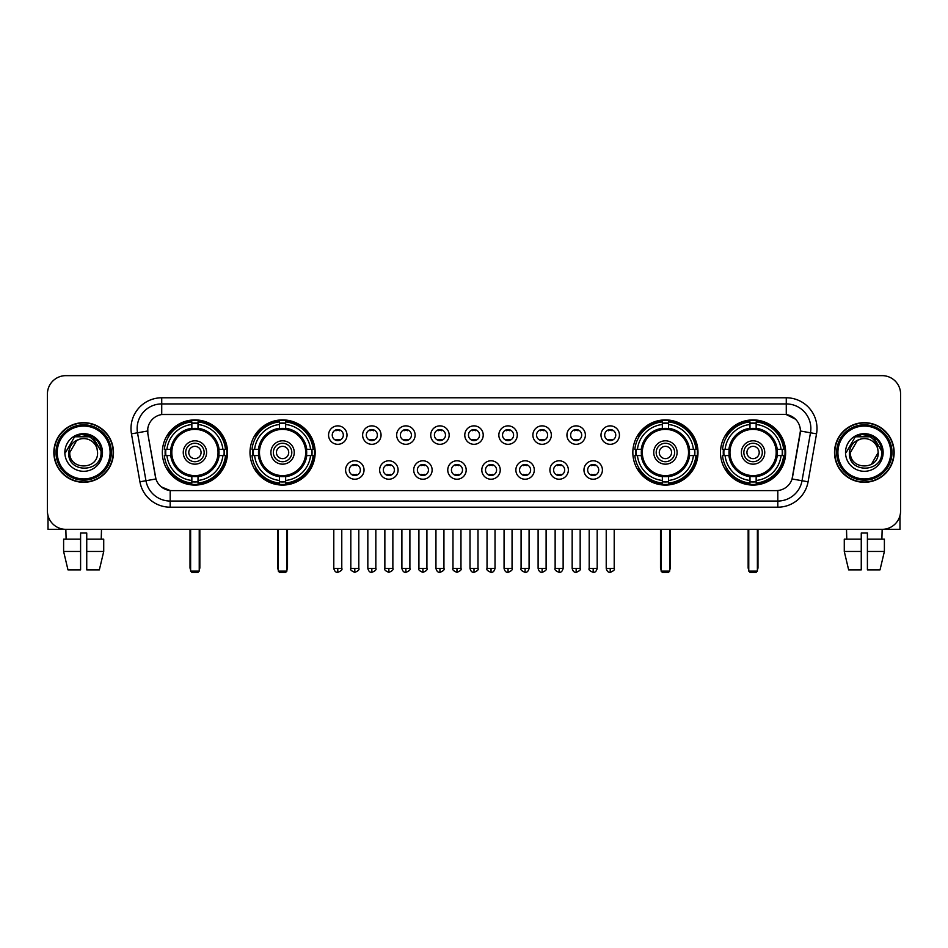 <?xml version="1.0" encoding="UTF-8"?>
<svg xmlns="http://www.w3.org/2000/svg" width="948" height="948" viewBox="0 0 948 948"><rect width="100%" height="100%" fill="white"/><g stroke="black" fill="none" stroke-linecap="round" stroke-linejoin="round"><path stroke-width="1.42" d="M249.999 452.48A32.576 32.576 0 0 0 282.587 485.068A32.576 32.576 0 0 0 315.163 452.48A32.576 32.576 0 0 0 282.587 419.905A32.576 32.576 0 0 0 249.999 452.48M632.837 452.48A32.576 32.576 0 0 0 665.413 485.068A32.576 32.576 0 0 0 698.001 452.48A32.576 32.576 0 0 0 665.413 419.905A32.576 32.576 0 0 0 632.837 452.48M720.492 452.48A32.576 32.576 0 0 0 753.067 485.068A32.576 32.576 0 0 0 785.655 452.48A32.576 32.576 0 0 0 753.067 419.905A32.576 32.576 0 0 0 720.492 452.48M162.345 452.48A32.576 32.576 0 0 0 194.933 485.068A32.576 32.576 0 0 0 227.508 452.48A32.576 32.576 0 0 0 194.933 419.905A32.576 32.576 0 0 0 162.345 452.48M364.032 470.007A9.219 9.219 0 0 1 354.813 479.226A9.219 9.219 0 0 1 345.593 470.007A9.219 9.219 0 0 1 354.813 460.787A9.219 9.219 0 0 1 364.032 470.007M349.279 470.007A5.534 5.534 0 0 0 354.813 475.541A5.534 5.534 0 0 0 360.347 470.007A5.534 5.534 0 0 0 354.813 464.473A5.534 5.534 0 0 0 349.279 470.007M398.089 470.007A9.219 9.219 0 0 1 388.87 479.226A9.219 9.219 0 0 1 379.638 470.007A9.219 9.219 0 0 1 388.87 460.787A9.219 9.219 0 0 1 398.089 470.007M383.336 470.007A5.534 5.534 0 0 0 388.87 475.541A5.534 5.534 0 0 0 394.392 470.007A5.534 5.534 0 0 0 388.87 464.473A5.534 5.534 0 0 0 383.336 470.007M432.134 470.007A9.219 9.219 0 0 1 422.915 479.226A9.219 9.219 0 0 1 413.695 470.007A9.219 9.219 0 0 1 422.915 460.787A9.219 9.219 0 0 1 432.134 470.007M417.381 470.007A5.534 5.534 0 0 0 422.915 475.541A5.534 5.534 0 0 0 428.449 470.007A5.534 5.534 0 0 0 422.915 464.473A5.534 5.534 0 0 0 417.381 470.007M466.191 470.007A9.219 9.219 0 0 1 456.972 479.226A9.219 9.219 0 0 1 447.752 470.007A9.219 9.219 0 0 1 456.972 460.787A9.219 9.219 0 0 1 466.191 470.007M451.438 470.007A5.534 5.534 0 0 0 456.972 475.541A5.534 5.534 0 0 0 462.506 470.007A5.534 5.534 0 0 0 456.972 464.473A5.534 5.534 0 0 0 451.438 470.007M500.248 470.007A9.219 9.219 0 0 1 491.028 479.226A9.219 9.219 0 0 1 481.809 470.007A9.219 9.219 0 0 1 491.028 460.787A9.219 9.219 0 0 1 500.248 470.007M485.495 470.007A5.534 5.534 0 0 0 491.028 475.541A5.534 5.534 0 0 0 496.562 470.007A5.534 5.534 0 0 0 491.028 464.473A5.534 5.534 0 0 0 485.495 470.007M534.305 470.007A9.219 9.219 0 0 1 525.085 479.226A9.219 9.219 0 0 1 515.866 470.007A9.219 9.219 0 0 1 525.085 460.787A9.219 9.219 0 0 1 534.305 470.007M519.551 470.007A5.534 5.534 0 0 0 525.085 475.541A5.534 5.534 0 0 0 530.619 470.007A5.534 5.534 0 0 0 525.085 464.473A5.534 5.534 0 0 0 519.551 470.007M568.362 470.007A9.219 9.219 0 0 1 559.13 479.226A9.219 9.219 0 0 1 549.911 470.007A9.219 9.219 0 0 1 559.13 460.787A9.219 9.219 0 0 1 568.362 470.007M553.608 470.007A5.534 5.534 0 0 0 559.13 475.541A5.534 5.534 0 0 0 564.664 470.007A5.534 5.534 0 0 0 559.13 464.473A5.534 5.534 0 0 0 553.608 470.007M602.407 470.007A9.219 9.219 0 0 1 593.187 479.226A9.219 9.219 0 0 1 583.968 470.007A9.219 9.219 0 0 1 593.187 460.787A9.219 9.219 0 0 1 602.407 470.007M587.653 470.007A5.534 5.534 0 0 0 593.187 475.541A5.534 5.534 0 0 0 598.721 470.007A5.534 5.534 0 0 0 593.187 464.473A5.534 5.534 0 0 0 587.653 470.007M347.004 435.085A9.219 9.219 0 0 1 337.784 444.316A9.219 9.219 0 0 1 328.565 435.085A9.219 9.219 0 0 1 337.784 425.865A9.219 9.219 0 0 1 347.004 435.085M332.25 435.085A5.534 5.534 0 0 0 337.784 440.619A5.534 5.534 0 0 0 343.318 435.085A5.534 5.534 0 0 0 337.784 429.562A5.534 5.534 0 0 0 332.25 435.085M381.06 435.085A9.219 9.219 0 0 1 371.841 444.316A9.219 9.219 0 0 1 362.622 435.085A9.219 9.219 0 0 1 371.841 425.865A9.219 9.219 0 0 1 381.06 435.085M366.307 435.085A5.534 5.534 0 0 0 371.841 440.619A5.534 5.534 0 0 0 377.375 435.085A5.534 5.534 0 0 0 371.841 429.562A5.534 5.534 0 0 0 366.307 435.085M415.117 435.085A9.219 9.219 0 0 1 405.886 444.316A9.219 9.219 0 0 1 396.667 435.085A9.219 9.219 0 0 1 405.886 425.865A9.219 9.219 0 0 1 415.117 435.085M400.364 435.085A5.534 5.534 0 0 0 405.886 440.619A5.534 5.534 0 0 0 411.42 435.085A5.534 5.534 0 0 0 405.886 429.562A5.534 5.534 0 0 0 400.364 435.085M449.162 435.085A9.219 9.219 0 0 1 439.943 444.316A9.219 9.219 0 0 1 430.724 435.085A9.219 9.219 0 0 1 439.943 425.865A9.219 9.219 0 0 1 449.162 435.085M434.409 435.085A5.534 5.534 0 0 0 439.943 440.619A5.534 5.534 0 0 0 445.477 435.085A5.534 5.534 0 0 0 439.943 429.562A5.534 5.534 0 0 0 434.409 435.085M483.219 435.085A9.219 9.219 0 0 1 474 444.316A9.219 9.219 0 0 1 464.781 435.085A9.219 9.219 0 0 1 474 425.865A9.219 9.219 0 0 1 483.219 435.085M468.466 435.085A5.534 5.534 0 0 0 474 440.619A5.534 5.534 0 0 0 479.534 435.085A5.534 5.534 0 0 0 474 429.562A5.534 5.534 0 0 0 468.466 435.085M517.276 435.085A9.219 9.219 0 0 1 508.057 444.316A9.219 9.219 0 0 1 498.838 435.085A9.219 9.219 0 0 1 508.057 425.865A9.219 9.219 0 0 1 517.276 435.085M502.523 435.085A5.534 5.534 0 0 0 508.057 440.619A5.534 5.534 0 0 0 513.591 435.085A5.534 5.534 0 0 0 508.057 429.562A5.534 5.534 0 0 0 502.523 435.085M551.333 435.085A9.219 9.219 0 0 1 542.114 444.316A9.219 9.219 0 0 1 532.883 435.085A9.219 9.219 0 0 1 542.114 425.865A9.219 9.219 0 0 1 551.333 435.085M536.58 435.085A5.534 5.534 0 0 0 542.114 440.619A5.534 5.534 0 0 0 547.636 435.085A5.534 5.534 0 0 0 542.114 429.562A5.534 5.534 0 0 0 536.58 435.085M585.378 435.085A9.219 9.219 0 0 1 576.159 444.316A9.219 9.219 0 0 1 566.94 435.085A9.219 9.219 0 0 1 576.159 425.865A9.219 9.219 0 0 1 585.378 435.085M570.625 435.085A5.534 5.534 0 0 0 576.159 440.619A5.534 5.534 0 0 0 581.693 435.085A5.534 5.534 0 0 0 576.159 429.562A5.534 5.534 0 0 0 570.625 435.085M619.435 435.085A9.219 9.219 0 0 1 610.216 444.316A9.219 9.219 0 0 1 600.996 435.085A9.219 9.219 0 0 1 610.216 425.865A9.219 9.219 0 0 1 619.435 435.085M604.682 435.085A5.534 5.534 0 0 0 610.216 440.619A5.534 5.534 0 0 0 615.75 435.085A5.534 5.534 0 0 0 610.216 429.562A5.534 5.534 0 0 0 604.682 435.085M139.925 481.797L131.464 433.852A30.739 30.739 0 0 1 161.729 397.781L786.271 397.781A30.739 30.739 0 0 1 816.536 433.852L808.075 481.797A30.739 30.739 0 0 1 777.81 507.192L170.19 507.192A30.739 30.739 0 0 1 139.925 481.797L145.968 480.731L137.519 432.786A24.589 24.589 0 0 1 161.729 403.919L786.271 403.919A24.589 24.589 0 0 1 810.481 432.786L802.032 480.731A24.589 24.589 0 0 1 777.81 501.042L170.19 501.042A24.589 24.589 0 0 1 145.968 480.731L155.946 478.965L147.852 433.852A16.602 16.602 0 0 1 164.194 414.371L783.806 414.371A16.602 16.602 0 0 1 800.148 433.852L792.564 476.88A16.602 16.602 0 0 1 776.222 490.602L171.778 490.602A16.602 16.602 0 0 1 155.436 476.88L147.852 433.852L147.781 428.508M165.272 455.561A29.815 29.815 0 0 1 165.272 449.411M723.419 455.561A29.815 29.815 0 0 1 723.419 449.411M635.764 455.561A29.815 29.815 0 0 1 635.764 449.411M252.926 455.561A29.815 29.815 0 0 1 252.926 449.411M53.858 452.48A29.815 29.815 0 0 0 83.673 482.295A29.815 29.815 0 0 0 113.476 452.48A29.815 29.815 0 0 0 83.673 422.678A29.815 29.815 0 0 0 53.858 452.48M834.524 452.48A29.815 29.815 0 0 0 864.327 482.295A29.815 29.815 0 0 0 894.142 452.48A29.815 29.815 0 0 0 864.327 422.678A29.815 29.815 0 0 0 834.524 452.48M161.729 397.781L161.729 414.56L783.806 414.371L786.271 414.56L795.538 419.229M776.222 490.602L171.778 490.602M170.19 507.192L170.19 490.519L161.326 486.893M816.536 433.852L800.408 431.008L792.054 478.965L808.075 481.797M900.6 394.084A18.439 18.439 0 0 0 882.161 375.645L65.839 375.645A18.439 18.439 0 0 0 47.4 394.084L47.4 510.877A18.439 18.439 0 0 0 65.839 529.328L882.161 529.328A18.439 18.439 0 0 0 900.6 510.877L900.6 394.084L900.6 510.877M47.4 394.084L47.4 510.877M882.161 375.645L65.839 375.645M66.111 539.163L65.839 529.328L882.161 529.328L881.889 539.163M48.016 515.605L48.016 529.328L119.318 529.328M63.611 539.163L63.611 551.452L67.983 569.89L63.611 551.452L63.611 539.163L80.592 539.163L80.592 533.013L86.742 533.013L86.742 539.163L103.723 539.163L103.723 551.452L99.35 569.89L103.723 551.452L86.742 551.452L86.742 539.163L86.742 569.89L99.35 569.89M101.495 529.328L101.223 539.163M80.592 539.163L80.592 569.89L67.983 569.89M63.611 551.452L80.592 551.452M110.098 452.48A26.437 26.437 0 0 0 83.673 426.055A26.437 26.437 0 0 0 57.236 452.48A26.437 26.437 0 0 0 83.673 478.918A26.437 26.437 0 0 0 110.098 452.48M111.331 452.48A27.658 27.658 0 0 0 83.673 424.822A27.658 27.658 0 0 0 56.003 452.48A27.658 27.658 0 0 0 83.673 480.15A27.658 27.658 0 0 0 111.331 452.48M113.168 452.48A29.506 29.506 0 0 0 83.673 422.986A29.506 29.506 0 0 0 54.166 452.48A29.506 29.506 0 0 0 83.673 481.987A29.506 29.506 0 0 0 113.168 452.48M97.063 448.795L97.561 452.48C98.414 470.409 68.92 470.409 69.773 452.48L76.717 440.453L80.225 439.031C73.34 440.903 69.512 445.382 68.742 452.48C67.261 473.621 101.685 473.076 101.057 452.48C101.163 446.65 98.995 441.827 94.563 438.012C90.534 435.073 86.043 433.911 81.113 434.551C90.202 435.262 95.511 440.014 97.063 448.795L97.561 452.48C98.414 470.409 68.92 470.409 69.773 452.48L76.717 440.453L80.225 439.031L76.717 440.453L69.773 452.48L76.717 440.453L80.225 439.031L76.717 440.453L69.773 452.48L76.717 440.453L80.225 439.031L76.717 440.453L69.773 452.48L76.717 440.453L80.225 439.031A13.888 13.888 0 0 1 97.063 448.795L97.561 452.48C98.414 470.409 68.92 470.409 69.773 452.48C68.92 470.409 98.414 470.409 97.561 452.48C98.414 470.409 68.92 470.409 69.773 452.48C68.92 470.409 98.414 470.409 97.561 452.48C98.414 470.409 68.92 470.409 69.773 452.48M64.855 452.48A18.806 18.806 0 0 0 83.673 471.298A18.806 18.806 0 0 0 102.479 452.48A18.806 18.806 0 0 0 83.673 433.674A18.806 18.806 0 0 0 64.855 452.48M81.113 434.551L74.608 436.791L65.554 452.48L74.608 436.791L92.726 436.791L101.78 452.48L92.726 436.791L74.608 436.791L65.554 452.48L74.608 436.791L92.726 436.791L101.78 452.48L92.726 436.791L74.608 436.791L65.554 452.48L74.608 436.791L92.726 436.791L101.78 452.48M218.822 455.561A24.091 24.091 0 0 0 198.002 428.591L198.002 428.591A24.091 24.091 0 0 0 171.031 455.561A24.091 24.091 0 0 0 218.822 455.561L218.822 455.561A24.091 24.091 0 0 1 198.002 476.382L198.002 480.47A28.156 28.156 0 0 0 222.91 455.561L225.506 455.561A30.739 30.739 0 0 1 198.002 483.065L198.002 480.47M165.888 455.561A29.198 29.198 0 0 1 165.888 449.411M198.002 423.448A29.198 29.198 0 0 0 191.852 423.448M223.965 449.411A29.198 29.198 0 0 1 223.965 455.561M222.91 449.411L225.506 449.411A30.739 30.739 0 0 0 198.002 421.907L198.002 428.295A24.387 24.387 0 0 1 219.118 449.411L222.91 449.411A28.156 28.156 0 0 0 198.002 424.503M166.943 455.561L164.348 455.561A30.739 30.739 0 0 0 191.852 483.065L191.852 476.678A24.387 24.387 0 0 1 170.735 455.561L166.943 455.561A28.156 28.156 0 0 0 191.852 480.47M222.91 455.561L219.118 455.561A24.387 24.387 0 0 1 198.002 476.678L198.002 476.382M171.031 455.561L171.031 455.561A24.091 24.091 0 0 0 191.852 476.382M198.002 481.525A29.198 29.198 0 0 1 191.852 481.525M191.852 424.503L191.852 421.907A30.739 30.739 0 0 0 164.348 449.411L170.735 449.411A24.387 24.387 0 0 1 191.852 428.295L191.852 424.503A28.156 28.156 0 0 0 166.943 449.411M218.04 452.48A23.108 23.108 0 0 1 194.933 475.6A23.108 23.108 0 0 1 171.813 452.48A23.108 23.108 0 0 1 194.933 429.373A23.108 23.108 0 0 1 218.04 452.48M206.605 452.48A11.684 11.684 0 0 0 194.933 440.808A11.684 11.684 0 0 0 183.248 452.48A11.684 11.684 0 0 0 194.933 464.165A11.684 11.684 0 0 0 206.605 452.48M204.152 452.48A9.219 9.219 0 0 0 194.933 443.261A9.219 9.219 0 0 0 185.701 452.48A9.219 9.219 0 0 0 194.933 461.712A9.219 9.219 0 0 0 204.152 452.48M201.071 452.48A6.15 6.15 0 0 1 194.933 458.631A6.15 6.15 0 0 1 188.782 452.48A6.15 6.15 0 0 1 194.933 446.342A6.15 6.15 0 0 1 201.071 452.48A6.15 6.15 0 0 1 194.933 458.631A6.15 6.15 0 0 1 188.782 452.48A6.15 6.15 0 0 1 194.933 446.342A6.15 6.15 0 0 1 201.071 452.48M169.064 435.89L167.606 435.89A31.959 31.959 0 0 1 226.892 452.48A31.959 31.959 0 0 1 167.606 469.082L169.064 469.082M190.619 529.328L190.619 571.123L199.234 571.123L199.234 529.328M190.619 571.123L191.852 572.355L198.002 572.355L199.234 571.123M306.488 455.561A24.091 24.091 0 0 0 285.656 428.591L285.656 428.591A24.091 24.091 0 0 0 258.686 455.561A24.091 24.091 0 0 0 306.488 455.561L306.488 455.561A24.091 24.091 0 0 1 285.656 476.382L285.656 480.47A28.156 28.156 0 0 0 310.565 455.561L313.16 455.561A30.739 30.739 0 0 1 285.656 483.065L285.656 480.47M253.543 455.561A29.198 29.198 0 0 1 253.543 449.411M285.656 423.448A29.198 29.198 0 0 0 279.506 423.448M311.619 449.411A29.198 29.198 0 0 1 311.619 455.561M310.565 449.411L313.16 449.411A30.739 30.739 0 0 0 285.656 421.907L285.656 428.295A24.387 24.387 0 0 1 306.773 449.411L310.565 449.411A28.156 28.156 0 0 0 285.656 424.503M254.597 455.561L252.002 455.561A30.739 30.739 0 0 0 279.506 483.065L279.506 476.678A24.387 24.387 0 0 1 258.389 455.561L254.597 455.561A28.156 28.156 0 0 0 279.506 480.47M310.565 455.561L306.773 455.561A24.387 24.387 0 0 1 285.656 476.678L285.656 476.382M258.686 455.561L258.686 455.561A24.091 24.091 0 0 0 279.506 476.382M285.656 481.525A29.198 29.198 0 0 1 279.506 481.525M279.506 424.503L279.506 421.907A30.739 30.739 0 0 0 252.002 449.411L258.389 449.411A24.387 24.387 0 0 1 279.506 428.295L279.506 424.503A28.156 28.156 0 0 0 254.597 449.411M305.694 452.48A23.108 23.108 0 0 1 282.587 475.6A23.108 23.108 0 0 1 259.468 452.48A23.108 23.108 0 0 1 282.587 429.373A23.108 23.108 0 0 1 305.694 452.48M294.259 452.48A11.684 11.684 0 0 0 282.587 440.808A11.684 11.684 0 0 0 270.903 452.48A11.684 11.684 0 0 0 282.587 464.165A11.684 11.684 0 0 0 294.259 452.48M291.806 452.48A9.219 9.219 0 0 0 282.587 443.261A9.219 9.219 0 0 0 273.368 452.48A9.219 9.219 0 0 0 282.587 461.712A9.219 9.219 0 0 0 291.806 452.48M288.725 452.48A6.15 6.15 0 0 1 282.587 458.631A6.15 6.15 0 0 1 276.437 452.48A6.15 6.15 0 0 1 282.587 446.342A6.15 6.15 0 0 1 288.725 452.48A6.15 6.15 0 0 1 282.587 458.631A6.15 6.15 0 0 1 276.437 452.48A6.15 6.15 0 0 1 282.587 446.342A6.15 6.15 0 0 1 288.725 452.48M256.718 435.89L255.261 435.89A31.959 31.959 0 0 1 314.546 452.48A31.959 31.959 0 0 1 255.261 469.082L256.718 469.082M278.285 529.328L278.285 571.123L286.889 571.123L286.889 529.328M278.285 571.123L279.506 572.355L285.656 572.355L286.889 571.123M689.315 455.561A24.091 24.091 0 0 0 668.494 428.591L668.494 428.591A24.091 24.091 0 0 0 641.512 455.561A24.091 24.091 0 0 0 689.315 455.561L689.315 455.561A24.091 24.091 0 0 1 668.494 476.382L668.494 480.47A28.156 28.156 0 0 0 693.403 455.561L695.998 455.561A30.739 30.739 0 0 1 668.494 483.065L668.494 480.47M636.381 455.561A29.198 29.198 0 0 1 636.381 449.411M668.494 423.448A29.198 29.198 0 0 0 662.344 423.448M694.457 449.411A29.198 29.198 0 0 1 694.457 455.561M693.403 449.411L695.998 449.411A30.739 30.739 0 0 0 668.494 421.907L668.494 428.295A24.387 24.387 0 0 1 689.611 449.411L693.403 449.411A28.156 28.156 0 0 0 668.494 424.503M637.435 455.561L634.84 455.561A30.739 30.739 0 0 0 662.344 483.065L662.344 476.678A24.387 24.387 0 0 1 641.227 455.561L637.435 455.561A28.156 28.156 0 0 0 662.344 480.47M693.403 455.561L689.611 455.561A24.387 24.387 0 0 1 668.494 476.678L668.494 476.382M641.512 455.561L641.512 455.561A24.091 24.091 0 0 0 662.344 476.382M668.494 481.525A29.198 29.198 0 0 1 662.344 481.525M662.344 424.503L662.344 421.907A30.739 30.739 0 0 0 634.84 449.411L641.227 449.411A24.387 24.387 0 0 1 662.344 428.295L662.344 424.503A28.156 28.156 0 0 0 637.435 449.411M688.532 452.48A23.108 23.108 0 0 1 665.413 475.6A23.108 23.108 0 0 1 642.306 452.48A23.108 23.108 0 0 1 665.413 429.373A23.108 23.108 0 0 1 688.532 452.48M677.097 452.48A11.684 11.684 0 0 0 665.413 440.808A11.684 11.684 0 0 0 653.741 452.48A11.684 11.684 0 0 0 665.413 464.165A11.684 11.684 0 0 0 677.097 452.48M674.632 452.48A9.219 9.219 0 0 0 665.413 443.261A9.219 9.219 0 0 0 656.194 452.48A9.219 9.219 0 0 0 665.413 461.712A9.219 9.219 0 0 0 674.632 452.48M671.563 452.48A6.15 6.15 0 0 1 665.413 458.631A6.15 6.15 0 0 1 659.275 452.48A6.15 6.15 0 0 1 665.413 446.342A6.15 6.15 0 0 1 671.563 452.48M639.545 435.89L638.099 435.89A31.959 31.959 0 0 1 697.384 452.48A31.959 31.959 0 0 1 638.099 469.082L639.545 469.082M661.111 529.328L661.111 571.123L669.715 571.123L669.715 529.328M661.111 571.123L662.344 572.355L668.494 572.355L669.715 571.123M776.969 455.561A24.091 24.091 0 0 0 756.149 428.591L756.149 428.591A24.091 24.091 0 0 0 729.178 455.561A24.091 24.091 0 0 0 776.969 455.561L776.969 455.561A24.091 24.091 0 0 1 756.149 476.382L756.149 480.47A28.156 28.156 0 0 0 781.057 455.561L783.652 455.561A30.739 30.739 0 0 1 756.149 483.065L756.149 480.47M724.035 455.561A29.198 29.198 0 0 1 724.035 449.411M756.149 423.448A29.198 29.198 0 0 0 749.998 423.448M782.112 449.411A29.198 29.198 0 0 1 782.112 455.561M781.057 449.411L783.652 449.411A30.739 30.739 0 0 0 756.149 421.907L756.149 428.295A24.387 24.387 0 0 1 777.265 449.411L781.057 449.411A28.156 28.156 0 0 0 756.149 424.503M725.09 455.561L722.495 455.561A30.739 30.739 0 0 0 749.998 483.065L749.998 476.678A24.387 24.387 0 0 1 728.882 455.561L725.09 455.561A28.156 28.156 0 0 0 749.998 480.47M781.057 455.561L777.265 455.561A24.387 24.387 0 0 1 756.149 476.678L756.149 476.382M729.178 455.561L729.178 455.561A24.091 24.091 0 0 0 749.998 476.382M756.149 481.525A29.198 29.198 0 0 1 749.998 481.525M749.998 424.503L749.998 421.907A30.739 30.739 0 0 0 722.495 449.411L728.882 449.411A24.387 24.387 0 0 1 749.998 428.295L749.998 424.503A28.156 28.156 0 0 0 725.09 449.411M776.187 452.48A23.108 23.108 0 0 1 753.067 475.6A23.108 23.108 0 0 1 729.96 452.48A23.108 23.108 0 0 1 753.067 429.373A23.108 23.108 0 0 1 776.187 452.48M764.752 452.48A11.684 11.684 0 0 0 753.067 440.808A11.684 11.684 0 0 0 741.395 452.48A11.684 11.684 0 0 0 753.067 464.165A11.684 11.684 0 0 0 764.752 452.48M762.299 452.48A9.219 9.219 0 0 0 753.067 443.261A9.219 9.219 0 0 0 743.848 452.48A9.219 9.219 0 0 0 753.067 461.712A9.219 9.219 0 0 0 762.299 452.48M759.218 452.48A6.15 6.15 0 0 1 753.067 458.631A6.15 6.15 0 0 1 746.929 452.48A6.15 6.15 0 0 1 753.067 446.342A6.15 6.15 0 0 1 759.218 452.48A6.15 6.15 0 0 1 753.067 458.631A6.15 6.15 0 0 1 746.929 452.48A6.15 6.15 0 0 1 753.067 446.342A6.15 6.15 0 0 1 759.218 452.48M727.199 435.89L725.753 435.89A31.959 31.959 0 0 1 785.039 452.48A31.959 31.959 0 0 1 725.753 469.082L727.199 469.082M748.766 529.328L748.766 571.123L757.381 571.123L757.381 529.328M748.766 571.123L749.998 572.355L756.149 572.355L757.381 571.123M335.936 440.31L335.936 439.434A4.716 4.716 0 0 0 339.633 439.434L339.633 440.31M339.633 429.871L339.633 430.748A4.716 4.716 0 0 0 335.936 430.748L335.936 429.871M369.993 440.31L369.993 439.434A4.716 4.716 0 0 0 373.678 439.434L373.678 440.31M373.678 429.871L373.678 430.748A4.716 4.716 0 0 0 369.993 430.748L369.993 429.871M404.049 440.31L404.049 439.434A4.716 4.716 0 0 0 407.735 439.434L407.735 440.31M407.735 429.871L407.735 430.748A4.716 4.716 0 0 0 404.049 430.748L404.049 429.871M438.106 440.31L438.106 439.434A4.716 4.716 0 0 0 441.792 439.434L441.792 440.31M441.792 429.871L441.792 430.748A4.716 4.716 0 0 0 438.106 430.748L438.106 429.871M472.151 440.31L472.151 439.434A4.716 4.716 0 0 0 475.849 439.434L475.849 440.31M475.849 429.871L475.849 430.748A4.716 4.716 0 0 0 472.151 430.748L472.151 429.871M506.208 440.31L506.208 439.434A4.716 4.716 0 0 0 509.894 439.434L509.894 440.31M509.894 429.871L509.894 430.748A4.716 4.716 0 0 0 506.208 430.748L506.208 429.871M540.265 440.31L540.265 439.434A4.716 4.716 0 0 0 543.951 439.434L543.951 440.31M543.951 429.871L543.951 430.748A4.716 4.716 0 0 0 540.265 430.748L540.265 429.871M574.322 440.31L574.322 439.434A4.716 4.716 0 0 0 578.007 439.434L578.007 440.31M578.007 429.871L578.007 430.748A4.716 4.716 0 0 0 574.322 430.748L574.322 429.871M608.367 440.31L608.367 439.434A4.716 4.716 0 0 0 612.064 439.434L612.064 440.31M612.064 429.871L612.064 430.748A4.716 4.716 0 0 0 608.367 430.748L608.367 429.871M352.964 475.221L352.964 474.344A4.716 4.716 0 0 0 356.649 474.344L356.649 475.221M356.649 464.793L356.649 465.669A4.716 4.716 0 0 0 352.964 465.669L352.964 464.793M387.021 475.221L387.021 474.344A4.716 4.716 0 0 0 390.706 474.344L390.706 475.221M390.706 464.793L390.706 465.669A4.716 4.716 0 0 0 387.021 465.669L387.021 464.793M421.078 475.221L421.078 474.344A4.716 4.716 0 0 0 424.763 474.344L424.763 475.221M424.763 464.793L424.763 465.669A4.716 4.716 0 0 0 421.078 465.669L421.078 464.793M455.123 475.221L455.123 474.344A4.716 4.716 0 0 0 458.82 474.344L458.82 475.221M458.82 464.793L458.82 465.669A4.716 4.716 0 0 0 455.123 465.669L455.123 464.793M489.18 475.221L489.18 474.344A4.716 4.716 0 0 0 492.877 474.344L492.877 475.221M492.877 464.793L492.877 465.669A4.716 4.716 0 0 0 489.18 465.669L489.18 464.793M523.237 475.221L523.237 474.344A4.716 4.716 0 0 0 526.922 474.344L526.922 475.221M526.922 464.793L526.922 465.669A4.716 4.716 0 0 0 523.237 465.669L523.237 464.793M557.294 475.221L557.294 474.344A4.716 4.716 0 0 0 560.979 474.344L560.979 475.221M560.979 464.793L560.979 465.669A4.716 4.716 0 0 0 557.294 465.669L557.294 464.793M591.351 475.221L591.351 474.344A4.716 4.716 0 0 0 595.036 474.344L595.036 475.221M595.036 464.793L595.036 465.669A4.716 4.716 0 0 0 591.351 465.669L591.351 464.793M899.984 515.605L899.984 529.328L828.682 529.328M861.258 539.163L861.258 551.452L844.277 551.452L848.65 569.89L844.277 551.452L844.277 539.163L861.258 539.163L861.258 533.013L867.408 533.013L867.408 539.163L884.389 539.163L884.389 551.452L880.017 569.89L884.389 551.452L867.408 551.452L867.408 539.163M861.258 551.452L861.258 569.89L848.65 569.89M880.017 569.89L867.408 569.89L867.408 551.452M846.505 529.328L846.777 539.163M890.765 452.48A26.437 26.437 0 0 0 864.327 426.055A26.437 26.437 0 0 0 837.902 452.48A26.437 26.437 0 0 0 864.327 478.918A26.437 26.437 0 0 0 890.765 452.48M891.997 452.48A27.658 27.658 0 0 0 864.327 424.822A27.658 27.658 0 0 0 836.669 452.48A27.658 27.658 0 0 0 864.327 480.15A27.658 27.658 0 0 0 891.997 452.48M893.834 452.48A29.506 29.506 0 0 0 864.327 422.986A29.506 29.506 0 0 0 834.832 452.48A29.506 29.506 0 0 0 864.327 481.987A29.506 29.506 0 0 0 893.834 452.48M877.73 448.795L878.227 452.48L877.73 448.795L878.227 452.48L877.73 448.795L878.227 452.48L877.73 448.795L878.227 452.48L877.73 448.795L878.227 452.48L871.283 464.52L878.227 452.48C879.08 470.409 849.586 470.409 850.439 452.48L857.383 440.453L860.891 439.031C854.006 440.903 850.178 445.382 849.408 452.48C847.927 473.621 882.351 473.076 881.723 452.48C881.83 446.65 879.661 441.827 875.229 438.012C871.2 435.073 866.709 433.911 861.779 434.551C870.868 435.262 876.177 440.014 877.73 448.795L878.227 452.48L871.283 464.52L878.227 452.48C879.08 470.409 849.586 470.409 850.439 452.48L857.383 440.453L860.891 439.031L857.383 440.453L850.439 452.48L857.383 440.453L860.891 439.031L857.383 440.453L850.439 452.48L857.383 440.453L860.891 439.031L857.383 440.453L850.439 452.48L857.383 440.453L860.891 439.031L857.383 440.453L850.439 452.48L857.383 440.453L860.891 439.031A13.888 13.888 0 0 1 877.73 448.795L878.227 452.48C879.08 470.409 849.586 470.409 850.439 452.48C849.586 470.409 879.08 470.409 878.227 452.48C879.08 470.409 849.586 470.409 850.439 452.48M845.521 452.48A18.806 18.806 0 0 0 864.327 471.298A18.806 18.806 0 0 0 883.145 452.48A18.806 18.806 0 0 0 864.327 433.674A18.806 18.806 0 0 0 845.521 452.48M846.22 452.48L855.274 436.791L873.392 436.791L882.446 452.48L873.392 436.791L855.274 436.791L846.22 452.48L855.274 436.791L873.392 436.791L882.446 452.48L873.392 436.791L855.274 436.791L846.22 452.48L855.274 436.791L873.392 436.791L882.446 452.48L873.392 436.791L855.274 436.791L846.22 452.48L855.274 436.791L873.392 436.791L882.446 452.48L873.392 436.791L855.274 436.791L846.22 452.48L855.274 436.791L861.779 434.551L855.274 436.791L846.22 452.48L855.274 436.791L861.779 434.551L855.274 436.791L846.22 452.48L855.274 436.791L873.392 436.791L882.446 452.48L873.392 436.791M786.271 397.781L786.271 414.56M131.464 433.852L137.519 432.786A24.589 24.589 0 0 1 137.14 428.508M137.519 432.786L147.592 431.008M777.81 490.519L777.81 507.192M190.015 529.328L190.015 567.437L190.619 567.437M194.933 458.631A6.15 6.15 0 0 1 188.782 452.48A6.15 6.15 0 0 1 194.933 446.342M199.234 567.437L199.85 567.437L199.85 529.328M191.852 481.797A29.471 29.471 0 0 0 198.002 481.797M224.238 455.561A29.471 29.471 0 0 0 224.238 449.411M198.002 423.175A29.471 29.471 0 0 0 191.852 423.175M277.669 529.328L277.669 567.437L278.285 567.437M282.587 458.631A6.15 6.15 0 0 1 276.437 452.48A6.15 6.15 0 0 1 282.587 446.342M286.889 567.437L287.505 567.437L287.505 529.328M279.506 481.797A29.471 29.471 0 0 0 285.656 481.797M311.892 455.561A29.471 29.471 0 0 0 311.892 449.411M285.656 423.175A29.471 29.471 0 0 0 279.506 423.175M660.495 529.328L660.495 567.437L661.111 567.437M665.413 458.631A6.15 6.15 0 0 1 659.275 452.48A6.15 6.15 0 0 1 665.413 446.342M669.715 567.437L670.331 567.437L670.331 529.328M662.344 481.797A29.471 29.471 0 0 0 668.494 481.797M694.73 455.561A29.471 29.471 0 0 0 694.73 449.411M668.494 423.175A29.471 29.471 0 0 0 662.344 423.175M748.15 529.328L748.15 567.437L748.766 567.437M757.381 567.437L757.985 567.437L757.985 529.328M749.998 481.797A29.471 29.471 0 0 0 756.149 481.797M782.384 455.561A29.471 29.471 0 0 0 782.384 449.411M756.149 423.175A29.471 29.471 0 0 0 749.998 423.175M337.784 568.362L333.791 568.362C334.49 571.206 335.817 572.533 337.784 572.355L337.784 568.362L341.778 568.362L341.778 529.328M371.841 568.362L367.836 568.362C368.535 571.206 369.874 572.533 371.841 572.355L371.841 568.362L375.835 568.362L375.835 529.328M405.886 568.362L401.893 568.362C402.592 571.206 403.931 572.533 405.886 572.355L405.886 568.362L409.892 568.362L409.892 529.328M439.943 568.362L435.95 568.362C436.649 571.206 437.976 572.533 439.943 572.355L439.943 568.362L443.937 568.362L443.937 529.328M474 568.362L470.007 568.362C470.706 571.206 472.033 572.533 474 572.355L474 568.362L477.993 568.362L477.993 529.328M508.057 568.362L504.063 568.362C504.751 571.206 506.09 572.533 508.057 572.355L508.057 568.362L512.05 568.362L512.05 529.328M542.114 568.362L538.109 568.362C538.808 571.206 540.147 572.533 542.114 572.355L542.114 568.362L546.107 568.362L546.107 529.328M576.159 568.362L572.165 568.362C572.865 571.206 574.192 572.533 576.159 572.355L576.159 568.362L580.164 568.362L580.164 529.328M610.216 568.362L606.222 568.362C606.921 571.206 608.249 572.533 610.216 572.355L610.216 568.362L614.209 568.362L614.209 529.328M354.813 568.362L350.819 568.362C350.002 569.63 351.341 570.969 354.813 572.355L354.813 568.362L358.806 568.362L358.806 529.328M388.87 568.362L384.864 568.362C384.059 569.63 385.386 570.969 388.87 572.355L388.87 568.362L392.863 568.362L392.863 529.328M422.915 568.362L418.921 568.362C418.115 569.63 419.443 570.969 422.915 572.355L422.915 568.362L426.92 568.362L426.92 529.328M456.972 568.362L452.978 568.362C452.172 569.63 453.5 570.969 456.972 572.355L456.972 568.362L460.965 568.362L460.965 529.328M491.028 568.362L487.035 568.362C486.217 569.63 487.556 570.969 491.028 572.355L491.028 568.362L495.022 568.362L495.022 529.328M525.085 568.362L521.08 568.362C520.274 569.63 521.601 570.969 525.085 572.355L525.085 568.362L529.079 568.362L529.079 529.328M559.13 568.362L555.137 568.362C554.331 569.63 555.658 570.969 559.13 572.355L559.13 568.362L563.136 568.362L563.136 529.328M593.187 568.362L589.194 568.362C588.388 569.63 589.715 570.969 593.187 572.355L593.187 568.362L597.181 568.362L597.181 529.328M190.015 567.437A4.918 4.918 0 0 0 190.619 569.819M199.234 569.819A4.918 4.918 0 0 0 199.85 567.437M277.669 567.437A4.918 4.918 0 0 0 278.285 569.819M286.889 569.819A4.918 4.918 0 0 0 287.505 567.437M660.495 567.437A4.918 4.918 0 0 0 661.111 569.819M669.715 569.819A4.918 4.918 0 0 0 670.331 567.437M748.15 567.437A4.918 4.918 0 0 0 748.766 569.819M757.381 569.819A4.918 4.918 0 0 0 757.985 567.437M333.791 568.362L333.791 529.328M341.778 568.362C342.584 569.63 341.256 570.969 337.784 572.355M367.836 568.362L367.836 529.328M375.835 568.362C376.64 569.63 375.313 570.969 371.841 572.355M401.893 568.362L401.893 529.328M409.892 568.362C410.697 569.63 409.37 570.969 405.886 572.355M435.95 568.362L435.95 529.328M443.937 568.362C444.754 569.63 443.415 570.969 439.943 572.355M470.007 568.362L470.007 529.328M477.993 568.362C478.811 569.63 477.472 570.969 474 572.355M504.063 568.362L504.063 529.328M512.05 568.362C512.856 569.63 511.529 570.969 508.057 572.355M538.109 568.362L538.109 529.328M546.107 568.362C546.913 569.63 545.586 570.969 542.114 572.355M572.165 568.362L572.165 529.328M580.164 568.362C580.97 569.63 579.643 570.969 576.159 572.355M606.222 568.362L606.222 529.328M614.209 568.362C615.027 569.63 613.688 570.969 610.216 572.355M350.819 568.362L350.819 529.328M358.806 568.362C359.612 569.63 358.285 570.969 354.813 572.355M384.864 568.362L384.864 529.328M392.863 568.362C393.669 569.63 392.342 570.969 388.87 572.355M418.921 568.362L418.921 529.328M426.92 568.362C427.726 569.63 426.399 570.969 422.915 572.355M452.978 568.362L452.978 529.328M460.965 568.362C461.783 569.63 460.444 570.969 456.972 572.355M487.035 568.362L487.035 529.328M495.022 568.362C494.323 571.206 492.996 572.533 491.028 572.355M521.08 568.362L521.08 529.328M529.079 568.362C528.38 571.206 527.052 572.533 525.085 572.355M555.137 568.362L555.137 529.328M563.136 568.362C562.437 571.206 561.098 572.533 559.13 572.355M589.194 568.362L589.194 529.328M597.181 568.362C596.493 571.206 595.154 572.533 593.187 572.355"/></g></svg>
